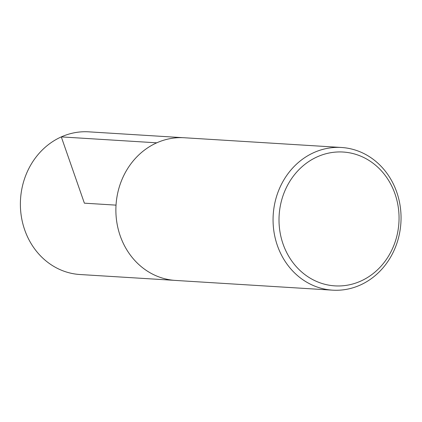 <?xml version="1.0" encoding="UTF-8"?>
<svg xmlns="http://www.w3.org/2000/svg" width="422" height="422" viewBox="0 0 422 422"><rect width="100%" height="100%" fill="white"/><g stroke="black" fill="none" stroke-linecap="round" stroke-linejoin="round"><path stroke-width="0.63" d="M317.381 156.778A67.045 59.998 -86.5 0 1 398.342 228.36A67.045 59.998 -86.5 0 1 301.366 271.705A67.045 59.998 -86.5 0 1 317.381 156.778M313.973 152.542A71.476 63.965 -86.5 0 1 341.477 147.484A71.476 63.965 -86.5 0 1 400.9 222.779A71.476 63.965 -86.5 0 1 332.636 290.162A71.476 63.965 -86.5 0 1 273.778 230.465A71.476 63.965 -86.5 0 1 313.973 152.542M332.636 290.162L175.452 280.43A71.476 63.965 -86.5 0 1 116.593 220.732A71.476 63.965 -86.5 0 1 156.789 142.81A71.476 63.965 -86.5 0 1 184.293 137.751L341.477 147.484M174.006 280.319L79.969 274.516A71.476 63.965 -86.5 0 1 21.1 214.824A71.476 63.965 -86.5 0 1 61.295 136.897A71.476 63.965 -86.5 0 1 88.81 131.838L182.842 137.677M116.029 205.134L84.379 203.172L61.295 136.897L156.757 142.826"/></g></svg>
